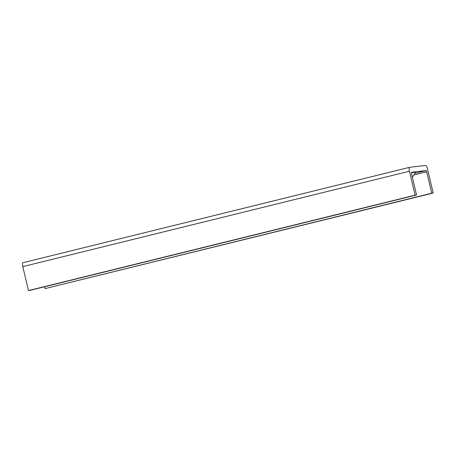 <?xml version="1.0" encoding="UTF-8"?>
<svg xmlns="http://www.w3.org/2000/svg" width="456" height="456" viewBox="0 0 456 456"><rect width="100%" height="100%" fill="white"/><g stroke="black" fill="none" stroke-linecap="round" stroke-linejoin="round"><path stroke-width="0.68" d="M409.648 167.312L425.562 165.437A3.887 1.083 -103.9 0 1 427.54 169.09L433.2 193.042L431.752 193.213L426.691 171.781A1.294 0.359 76.1 0 0 426.029 170.567L411.563 172.271A1.294 0.359 76.1 0 0 411.551 172.271A1.294 0.359 76.1 0 0 411.5 173.576L416.562 195.003L415.12 195.174L409.454 171.222A3.887 1.083 -103.9 0 1 409.608 167.323A3.887 1.083 -103.9 0 1 409.648 167.312M411.392 172.807A15.55 0.519 -13.3 0 1 415.564 172.203L412.389 177.338M44.659 286.75L45.098 288.602L431.752 193.213M45.098 288.602L433.2 193.042M409.573 167.335L22.994 262.702A3.887 1.083 76.1 0 0 22.954 262.707A3.887 1.083 76.1 0 0 22.8 266.612L28.46 290.563L29.908 290.392L416.562 195.003M28.46 290.563L415.12 195.174M413.866 174.944L426.691 171.781M414.874 173.32L426.029 170.567M22.8 266.612L409.454 171.222M22.954 262.707L409.608 167.323"/></g></svg>

